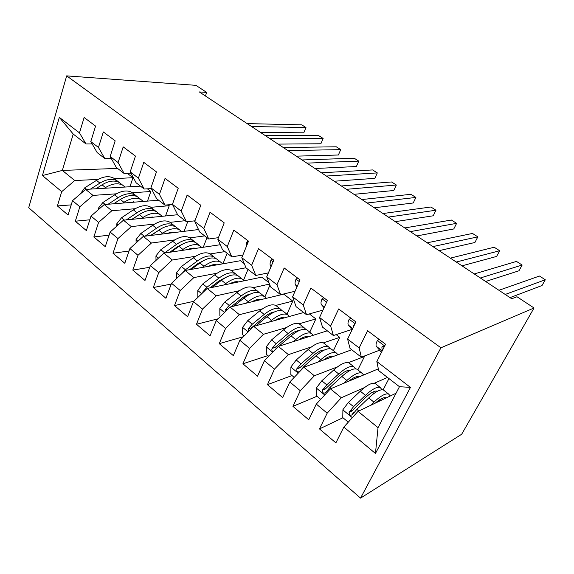 <?xml version="1.0" encoding="UTF-8"?>
<svg xmlns="http://www.w3.org/2000/svg" width="574" height="574" viewBox="0 0 574 574"><rect width="100%" height="100%" fill="white"/><g stroke="black" fill="none" stroke-linecap="round" stroke-linejoin="round"><path stroke-width="0.86" d="M205.406 95.966L206.676 92.414L199.322 91.94L511.735 298.76L516.98 296.751L534.042 307.98L461.675 434.253L360.537 498.124L28.7 207.716L66.677 75.876L440.925 347.794L360.537 498.124M117.584 168.419L62.351 170.421L42.433 175.551L61.719 191.644L57.393 205.944L68.084 215.035L72.525 200.663L79.851 206.776L75.323 221.198L86.365 230.59L91.015 216.097L98.585 222.411L93.849 236.954L105.257 246.662L110.129 232.047L117.957 238.576L112.992 253.242L124.795 263.279L129.903 248.542L137.997 255.301L132.795 270.089L145.007 280.478L150.359 265.611L158.74 272.614L153.287 287.524L165.922 298.279L171.54 283.291L180.229 290.537L174.503 305.576L187.598 316.712L193.488 301.608L202.493 309.121L196.48 324.274L210.055 335.826L216.24 320.601L225.582 328.393L219.275 343.661L233.353 355.643L239.853 340.296L249.547 348.389L242.917 363.78L257.532 376.214L264.356 360.752L274.429 369.154L267.462 384.659L282.638 397.574L289.82 381.997L300.288 390.729L292.955 406.349L308.74 419.781L316.296 404.089L327.18 413.172L319.467 428.907L335.883 442.87L343.84 427.078L358.033 411.357L378.029 427.659L399.461 386.704L378.689 370.617L376.838 361.548L410.446 387.393L375.453 453.46L343.84 427.078M42.433 175.551L59.323 117.376L79.485 132.874L86 143.959L92.156 143.923M376.838 361.548L385.556 344.235L367.597 330.724L359.152 347.952L347.607 339.069L355.873 321.906L338.653 308.948L330.638 326.018L319.56 317.494L327.402 300.482L310.864 288.048L303.259 304.966L292.611 296.78L300.058 279.918L284.173 267.965L276.955 284.733L266.716 276.862L273.784 260.158L258.508 248.664L251.649 265.274L241.798 257.697L248.52 241.152L233.819 230.095L227.297 246.547L217.811 239.25L224.204 222.863L210.055 212.215L203.849 228.509L194.708 221.485L200.792 205.248L187.153 194.988L181.24 211.132L172.43 204.351L178.22 188.272L165.068 178.378L159.443 194.364L150.94 187.827L156.458 171.899L143.765 162.349L138.406 178.184L130.198 171.87L135.457 156.099L123.202 146.879L118.093 162.564L110.158 156.465L115.173 140.845L103.334 131.941L98.463 147.468L90.792 141.57L95.578 126.101L84.134 117.498L79.485 132.874M387.493 377.434L374.291 383.245M364.59 387.515L341.329 397.746L330.416 388.856L378.331 368.86M327.18 413.172L341.329 397.746M316.296 404.089L330.416 388.856M410.446 387.393L399.461 386.704M364.074 356.153L364.483 356.468L348.361 362.682M337.498 366.865L314.358 375.776L303.861 367.224L351.74 349.753M300.288 390.729L314.358 375.776M289.82 381.997L303.861 367.224M359.152 347.952L361.362 357.2L379.407 350.262M361.362 357.2L350.04 348.432L347.607 339.069M336.185 334.62L339.743 337.368L323.313 342.893M311.517 346.861L288.421 354.639L278.318 346.402L327.28 330.803M274.429 369.154L288.421 354.639M264.356 360.752L278.318 346.402M330.638 326.018L333.394 335.539L351.912 329.433M333.394 335.539L322.509 327.115L319.56 317.494M309.379 313.921L315.858 318.922L299.126 323.829M286.555 327.517L263.452 334.29L253.722 326.362L303.66 312.514M249.547 348.389L263.452 334.29M239.853 340.296L253.722 326.362M303.259 304.966L306.516 314.724L322.975 310.082M306.516 314.724L296.055 306.624L292.611 296.78M216.24 320.601L230.031 307.054L283.764 294.139L292.776 301.099L275.771 305.433M262.533 308.805L239.401 314.696L230.031 307.054M225.582 328.393L239.401 314.696M276.955 284.733L280.664 294.706L295.05 291.255M280.664 294.706L270.598 286.914L266.716 276.862M269.507 284.087L253.177 287.682M239.394 290.709L216.219 295.804L207.178 288.442L261.751 277.149L268.984 282.724M202.493 309.121L216.219 295.804M193.488 301.608L207.178 288.442M251.649 265.274L255.789 275.441L268.395 272.887M255.789 275.441L246.095 267.936L241.798 257.697M246.016 267.757L231.336 270.526M217.08 273.21L193.861 277.586L185.137 270.476L240.463 260.704L244.302 263.674M180.229 290.537L193.861 277.586M171.54 283.291L185.137 270.476M227.297 246.547L231.824 256.887L242.888 255.014M231.824 256.887L222.482 249.654L217.811 239.25M224.972 251.584L210.22 253.938M195.54 256.284L172.286 260L163.863 253.141L219.849 244.789L220.538 245.32M158.74 272.614L172.286 260M150.359 265.611L163.863 253.141M203.849 228.509L208.728 238.999L218.436 237.658M208.728 238.999L199.723 232.032L194.708 221.485M204.724 235.9L189.793 237.894M174.74 239.903L151.443 243.017L143.306 236.388L198.547 229.55M137.997 255.301L151.443 243.017M129.903 248.542L143.306 236.388M181.24 211.132L186.457 221.758L194.959 220.811M186.457 221.758L177.768 215.028L172.43 204.351M185.101 220.703L170.012 222.36M154.636 224.054L131.303 226.608L123.439 220.201L177.624 214.741M117.957 238.576L131.303 226.608M110.129 232.047L123.439 220.201M159.443 194.364L164.96 205.112L172.48 204.459M164.96 205.112L156.573 198.611L150.94 187.827M168.11 204.839L169.237 205.707L150.862 207.322M135.191 208.699L111.837 210.744L104.224 204.545L158.654 200.226M98.585 222.411L111.837 210.744M91.015 216.097L104.224 204.545M138.406 178.184L144.203 189.033L151.335 188.581M144.203 189.033L136.103 182.762L130.198 171.87M147.382 188.832L150.833 191.501L132.307 192.749M116.364 193.818L92.995 195.397L85.634 189.398L140.443 186.127M79.851 206.776L92.995 195.397M72.525 200.663L85.634 189.398M118.093 162.564L124.149 173.506L130.922 173.212M124.149 173.506L116.314 167.436L110.158 156.465M127.356 173.37L132.981 177.71L114.319 178.622M98.147 179.404L74.764 180.537L62.351 170.421L73.235 134.072L86 143.959M61.719 191.644L74.764 180.537M98.463 147.468L104.762 158.489L111.205 158.338M104.762 158.489L97.185 152.619L90.792 141.57M206.676 92.414L195.935 85.347L66.677 75.876M534.042 307.98L440.925 347.794M396.046 393.233L358.033 411.357M129.946 186.751L132.981 177.71M147.496 201.108L150.833 191.501M165.563 215.96L169.237 205.707M184.146 231.329L187.755 221.607M203.275 247.265L206.97 237.643M222.963 263.796L227.153 253.27M243.591 280.09L247.99 269.407M264.951 296.808L269.923 285.163M286.971 314.215L292.776 301.099M309.788 332.138L315.858 318.922M333.394 350.678L339.743 337.368M357.846 369.878L364.483 356.468M383.116 389.882L388.95 378.56M59.323 117.376L73.235 134.072M378.029 427.659L375.453 453.46M57.393 205.944L71.219 204.882M75.323 221.198L89.831 219.799M93.849 236.954L109.089 235.168M112.992 253.242L129.05 250.996M132.795 270.089L149.749 267.297M153.287 287.524L171.246 284.087M174.503 305.576L193.79 301.314M196.48 324.274L218.048 318.821M219.275 343.661L243.433 336.701M242.917 363.78L267.907 355.593M267.462 384.659L292.001 375.547M292.955 406.349L316.992 396.254M319.467 428.907L342.943 417.743M352.242 413.323L354.029 412.469M260.417 132.386L303.789 132.816L305.971 127.528L251.556 126.524M303.789 132.816L305.971 127.528L301.745 124.845L247.157 123.604M111.198 187.87L118.445 187.44M104.382 188.279L105.487 187.569C112.203 183.501 117.943 182.719 122.707 185.208L124.974 187.045M80.173 194.091L84.744 187.82L96.489 180.38C103.198 176.376 108.952 175.644 113.752 178.177L115.855 179.827M115.625 187.102L115.718 187.598M95.851 188.789L102.05 184.821C108.766 180.781 114.506 180.014 119.292 182.525L121.372 184.161M119.256 182.503L117.139 180.832C112.353 178.32 106.599 179.074 99.89 183.099L90.455 189.104M278.117 144.103L320.873 143.773L323.126 138.442L269.479 138.384M320.873 143.773L323.126 138.442L318.792 135.686L264.951 135.392M296.299 156.142L338.395 155.002L340.719 149.635L287.904 150.582M338.395 155.002L340.719 149.635L336.278 146.808L283.255 147.504M129.415 202.543L136.892 201.948M122.736 203.074L123.912 202.292C130.65 198.095 136.354 197.198 141.039 199.601L143.292 201.445M98.226 209.797L98.197 208.427L102.846 202.55L114.628 194.873C121.351 190.74 127.076 189.901 131.798 192.347L133.857 193.962M133.577 201.653L133.649 202.206M113.788 203.784L120.368 199.458C127.098 195.282 132.809 194.407 137.509 196.832L139.554 198.439M137.416 196.782L135.292 195.095C130.585 192.656 124.867 193.524 118.136 197.678L108.127 204.236M113.638 203.799L120.447 199.408M148.221 217.704L155.934 216.929M141.678 218.364L142.94 217.503C149.692 213.155 155.36 212.143 159.952 214.461L162.184 216.298M116.859 226.056L116.816 223.738L121.53 217.761L133.347 209.84C140.092 205.564 145.782 204.609 150.417 206.97L152.426 208.549M152.06 216.714L152.103 217.316M132.278 219.311L139.281 214.576C146.026 210.256 151.701 209.266 156.315 211.598L158.302 213.162M156.15 211.512L154.026 209.804C149.405 207.458 143.722 208.434 136.978 212.732L126.337 219.907M131.812 219.354L140.845 213.585M314.99 168.512L356.375 166.525L358.779 161.122L306.86 163.131M358.779 161.122L354.223 158.223L302.067 159.959M334.212 181.233L374.829 178.356L377.312 172.91L326.355 176.039M377.312 172.91L372.634 169.933L321.426 172.774M167.637 233.374C170.657 232.126 173.312 231.796 175.601 232.391M161.237 234.17L162.6 233.209C169.359 228.717 174.991 227.577 179.483 229.794L181.693 231.638M136.103 242.917L136.052 239.566L140.838 233.475L152.691 225.295C159.443 220.875 165.097 219.799 169.639 222.066L171.59 223.602M171.102 232.312L171.109 232.944M151.342 235.39L158.811 230.188C165.577 225.718 171.21 224.606 175.723 226.845L177.66 228.366M175.486 226.716L173.355 224.986C168.835 222.741 163.195 223.838 156.437 228.287L145.086 236.172M150.524 235.498L161.667 228.416M174.266 232.147L174.388 232.542M187.691 249.582C190.848 248.162 193.589 247.753 195.913 248.363M181.449 250.515L182.919 249.453C189.693 244.797 195.268 243.527 199.652 245.636L201.833 247.48M155.999 260.402L155.941 255.925L160.792 249.726L172.674 241.267C179.44 236.689 185.043 235.483 189.485 237.65L191.386 239.143M190.712 248.492L190.676 249.145M171.009 252.072L179.009 246.325C185.775 241.704 191.364 240.456 195.77 242.587L197.65 244.065M195.447 242.422L193.33 240.671C188.911 238.526 183.314 239.753 176.548 244.359L164.408 253.055M169.796 252.251L177.065 247.028L182.991 243.871M194.156 248.09L194.277 248.607M353.979 194.328L393.771 190.503L396.347 185.015L346.423 189.32M396.347 185.015L391.54 181.958L341.351 185.962M208.419 266.365C211.72 264.743 214.554 264.248 216.907 264.865M202.342 267.441L203.935 266.25C210.715 261.428 216.233 260.015 220.502 262.009L222.655 263.853M176.562 278.562L176.505 272.844L181.427 266.523L193.338 257.776C200.111 253.041 205.664 251.699 209.991 253.758L211.828 255.2M210.895 265.324L210.816 265.941M191.286 269.393L199.888 263.014C206.662 258.221 212.193 256.836 216.484 258.86L218.307 260.287M216.082 258.659L213.966 256.879C209.661 254.842 204.122 256.212 197.341 260.983L185.431 269.78L181.822 273.604M189.635 269.687L197.793 263.638L204.889 259.936M214.683 264.607L214.798 265.238M223.573 224.484L223.042 225.847M374.327 207.795L413.23 202.974L415.892 197.449L367.087 203.002M415.892 197.449L410.955 194.306L361.864 199.544M229.851 283.75C233.317 281.899 236.237 281.296 238.626 281.934M223.946 284.969L225.682 283.628C232.463 278.634 237.923 277.07 242.056 278.942L244.172 280.786M197.836 297.425L197.793 290.351L202.787 283.915L214.719 274.867C221.492 269.959 226.988 268.467 231.186 270.404L232.958 271.796M231.645 282.874L231.537 283.398M212.208 287.402L221.492 280.284C228.273 275.319 233.747 273.784 237.909 275.685L239.659 277.055M237.406 275.448L235.297 273.633C231.121 271.724 225.639 273.238 218.859 278.175L206.927 287.287L203.002 291.642L202.679 292.769M210.062 287.847L219.239 280.815L227.39 276.632M235.878 281.719L235.957 282.487M248.198 240.908L246.72 242.178L246.174 246.935M395.271 221.657L433.219 215.788L435.975 210.22L388.376 217.094M435.975 210.22L430.902 206.999L382.994 213.528M252.022 301.773C255.667 299.657 258.687 298.932 261.091 299.592M246.303 303.144L248.205 301.63C254.985 296.442 260.366 294.72 264.363 296.464L266.436 298.308M220.552 316.367L219.856 315.786L219.828 308.475L224.9 301.917L236.847 292.546C243.627 287.459 249.051 285.823 253.12 287.631L254.813 288.966M233.776 306.157L243.864 298.157C250.644 293.013 256.047 291.319 260.065 293.092L261.744 294.405M260.151 299.815L260.015 299.384M259.462 292.819L257.367 290.968C253.328 289.188 247.918 290.853 241.137 295.983L229.191 305.411L225.223 309.874L225.08 311.919M231.071 306.803L241.439 298.595C244.718 296.033 247.753 294.491 250.544 293.96M257.762 299.484L257.783 300.389M272.428 259.132L270.885 260.395C269.837 263.093 269.809 265.059 270.792 266.286L271.064 266.58M416.846 235.943L453.769 228.961L456.624 223.351L410.31 231.616M456.624 223.351L451.408 220.036L404.763 227.943M274.96 320.471C278.821 318.053 281.949 317.185 284.352 317.867M269.443 322.007L271.538 320.278C278.311 314.896 283.613 313.002 287.459 314.602L289.475 316.446M244.187 335.941L242.666 334.685L242.666 327.259L247.817 320.572L259.764 310.871C266.544 305.59 271.889 303.782 275.814 305.454L277.436 306.724M256.018 325.731L267.039 316.683C273.812 311.338 279.136 309.479 283.011 311.108L284.604 312.356M282.982 318.247L282.846 317.637M282.279 310.814L280.212 308.912C276.324 307.269 270.985 309.106 264.212 314.423L252.266 324.195L248.255 328.759L248.578 331.535M248.255 328.759L251.39 327.883L264.435 317.013C268.13 314.028 271.452 312.335 274.394 311.955M280.349 317.96L280.277 319.001M297.576 278.053L295.969 279.308C294.857 282.035 294.771 283.987 295.689 285.17L297.052 286.72M439.081 250.659L474.899 242.501L477.848 236.854L432.932 246.59M477.848 236.854L472.488 233.446L427.214 242.802M298.724 339.908C302.814 337.11 306.057 336.077 308.446 336.809M293.407 341.595L295.725 339.607C302.491 334.025 307.707 331.951 311.381 333.394L313.332 335.252M268.718 356.267L266.314 354.273L266.343 346.739L271.574 339.908L283.52 329.856C290.286 324.375 295.553 322.394 299.312 323.915L300.855 325.121M278.935 346.208L291.061 335.883C297.827 330.337 303.065 328.299 306.774 329.77L308.281 330.954M306.566 337.404L306.466 336.579M306.136 337.541L306.351 336.586M305.906 329.454L303.876 327.496C300.145 326.003 294.9 328.019 288.134 333.537L276.187 343.668L272.105 348.389C271.524 349.918 271.897 351.001 273.238 351.632M272.105 348.389L275.176 347.406L288.263 336.106C292.396 332.655 295.969 330.832 298.982 330.631M303.639 337.225L303.459 338.395M323.714 297.712L322.028 298.961C320.859 301.709 320.694 303.646 321.548 304.787L324.059 307.729M461.998 265.834L496.625 256.435L499.689 250.745L456.273 262.038M499.689 250.745L494.171 247.236L450.368 258.135M323.327 360.12C327.697 356.885 331.062 355.65 333.422 356.432M318.226 361.979L320.823 359.668C327.567 353.864 332.69 351.597 336.185 352.867L338.05 354.746M294.211 377.376L290.846 374.592L290.91 366.944L296.22 359.977L308.159 349.544C314.911 343.855 320.084 341.681 323.671 343.044L325.114 344.178M323.234 350.09L323.27 350.578M330.38 348.798L328.4 346.753C324.848 345.426 319.696 347.636 312.945 353.369L301.006 363.873L296.78 368.91C296.708 371.887 297.762 372.641 299.951 371.156L304.048 366.348L315.987 355.794C322.732 350.04 327.869 347.808 331.399 349.114L332.812 350.226M330.911 357.351L330.897 356.282M330.272 356.411L329.885 357.724M296.78 368.903L299.743 367.826L312.974 355.902C317.558 351.948 321.347 349.989 324.346 350.04M327.632 357.401L327.316 358.664M350.886 318.154L349.121 319.395C347.88 322.158 347.65 324.08 348.425 325.171L352.127 329.691M485.633 281.482L518.989 270.77L522.161 265.044L480.359 277.988M522.161 265.044L516.485 261.428L474.26 273.949M354.531 324.697L353.548 325.566L353.218 327.424M348.82 381.172C353.498 377.419 356.985 375.948 359.288 376.781L359.317 376.795M343.941 383.21L346.883 380.49C353.598 374.456 358.607 371.981 361.907 373.071L363.679 374.973M320.708 399.325L316.317 395.694L316.41 387.924L321.806 380.806L333.731 369.979C340.461 364.06 345.526 361.692 348.927 362.876L350.269 363.93M348.239 370.352L348.174 371.536M355.737 368.881L353.828 366.729C350.47 365.581 345.426 367.984 338.696 373.947L326.778 384.853L322.423 390.212C322.545 393.14 323.671 393.857 325.795 392.358L329.942 387.428L341.853 376.472C348.576 370.481 353.613 368.049 356.942 369.175L358.255 370.201M356.031 378.166L356.16 376.817M354.868 377.276L354.345 378.869M351.84 379.916L352.106 378.761M322.423 390.212L325.279 389.029L338.624 376.444C343.675 371.923 347.643 369.85 350.52 370.208M379.156 339.421L377.312 340.647C375.999 343.431 375.69 345.347 376.379 346.38L381.473 352.343M510.028 297.626L542.014 285.522L545.3 279.76L505.228 294.448M545.3 279.76L539.452 276.037L498.935 290.286M384.372 346.596C383.202 345.878 382.37 346.014 381.882 346.997L382.169 350.958M375.238 403.156C380.11 398.894 383.676 397.115 385.936 397.818L386.187 397.933M370.582 405.373L373.947 402.123C380.641 395.845 385.527 393.147 388.605 394.037L390.255 395.995M348.274 422.163L342.778 417.607L342.908 409.714L348.389 402.446L360.285 391.203C366.987 385.046 371.938 382.463 375.131 383.454L376.365 384.429M374.076 391.525L373.638 393.735M382.011 389.768L380.218 387.457C377.068 386.503 372.146 389.122 365.444 395.328L353.562 406.657L349.085 412.354C349.394 415.217 350.585 415.899 352.658 414.392L356.841 409.334L368.723 397.947C375.425 391.712 380.332 389.064 383.454 389.997L384.652 390.937M381.897 399.978L382.255 398.299M380.11 399.425L379.493 401.126M377.061 402.288L377.405 401.334M349.085 412.354L351.848 411.056L365.258 397.782C370.818 392.623 374.915 390.428 377.549 391.203M102.05 184.821L105.487 187.569M96.489 180.38L99.89 183.099M84.744 187.82L86.617 189.334M98.197 208.592L98.915 209.187M120.368 199.458L123.912 202.292M114.628 194.873L118.136 197.678M102.846 202.55L105.2 204.466M116.816 223.91L118.093 224.958M139.281 214.576L142.94 217.503M133.347 209.84L136.978 212.732M121.53 217.761L124.407 220.1M136.052 239.738L137.918 241.274M158.811 230.188L162.6 233.209M152.691 225.295L156.437 228.287M140.838 233.475L144.268 236.273M155.941 256.097L158.438 258.149M179.009 246.325L182.919 249.453M172.674 241.267L176.548 244.359M160.792 249.726L164.659 252.876M176.505 273.016L179.676 275.628M199.888 263.014L203.935 266.25M193.338 257.776L197.341 260.983M181.427 266.523L185.431 269.78M197.793 290.53L201.682 293.73M221.492 280.284L225.682 283.628M232.018 283.298L231.623 282.982M214.719 274.867L218.859 278.175M202.787 283.915L206.927 287.287M204.086 291.42L203.002 291.642M247.839 242.831L246.842 242.077M219.828 308.661L224.491 312.493M243.864 298.157L248.205 301.63M254.504 301.171L253.959 300.74M236.847 292.546L241.137 295.983M224.9 301.917L229.191 305.411M227.799 309.25L225.223 309.874M273.066 261.852L271.007 260.295M242.666 327.445L248.155 331.959M267.039 316.683L271.538 320.278M277.794 319.689L277.177 319.201M259.764 310.871L264.212 314.423M247.817 320.572L252.266 324.195M299.305 281.626L296.098 279.208M297.224 286.333L295.689 285.17M266.343 346.926L272.715 352.171M291.061 335.883L295.725 339.607M301.938 338.882L301.242 338.33M283.52 329.856L288.134 333.537M271.574 339.908L276.187 343.668M275.219 347.363L272.133 348.346M326.606 302.211L322.165 298.86M324.418 306.961L321.548 304.787M290.903 367.138L298.222 373.157M315.987 355.794L320.823 359.668M326.979 358.786L326.204 358.169M308.159 349.544L312.945 353.369M304.048 366.348L304.729 366.901M296.22 359.977L301.006 363.873M299.937 367.568L296.909 368.666M355.033 323.643L349.265 319.295M352.73 328.436L348.425 325.171M354.215 325.35L353.548 325.566M316.41 388.117L324.741 394.977M341.853 376.472L346.883 380.49M333.731 369.979L338.696 373.947M329.942 387.428L331.263 388.505M321.806 380.806L326.778 384.853M325.602 388.548L322.645 389.775M384.673 345.993L377.462 340.554M381.495 352.307L380.297 351.396M381.818 350.506L376.379 346.38M383.812 346.266L381.882 346.997M342.9 409.915L352.328 417.671M368.723 397.947L373.947 402.123M360.285 391.203L365.444 395.328M356.841 409.334L358.85 410.97M348.389 402.446L353.562 406.657M352.264 410.345L349.379 411.702M122.707 185.208L119.292 182.525M117.139 180.832L113.752 178.177M141.039 199.601L137.509 196.832M135.292 195.095L131.798 192.347M159.952 214.461L156.315 211.598M154.026 209.804L150.417 206.97M179.483 229.794L175.723 226.845M173.355 224.986L169.639 222.066M199.652 245.636L195.77 242.587M193.33 240.671L189.485 237.65M220.502 262.009L216.484 258.86M213.966 256.879L209.991 253.758M242.056 278.942L237.909 275.685M235.297 273.633L231.186 270.404M264.363 296.464L260.065 293.092M257.367 290.968L253.12 287.631M287.459 314.602L283.011 311.108M280.212 308.912L275.814 305.454M311.381 333.394L306.774 329.77M303.876 327.496L299.312 323.915M336.185 352.867L331.399 349.114M328.4 346.753L323.671 343.044M361.907 373.071L356.942 369.175M353.828 366.729L348.927 362.876M388.605 394.037L383.454 389.997M380.218 387.457L375.131 383.454"/></g></svg>
